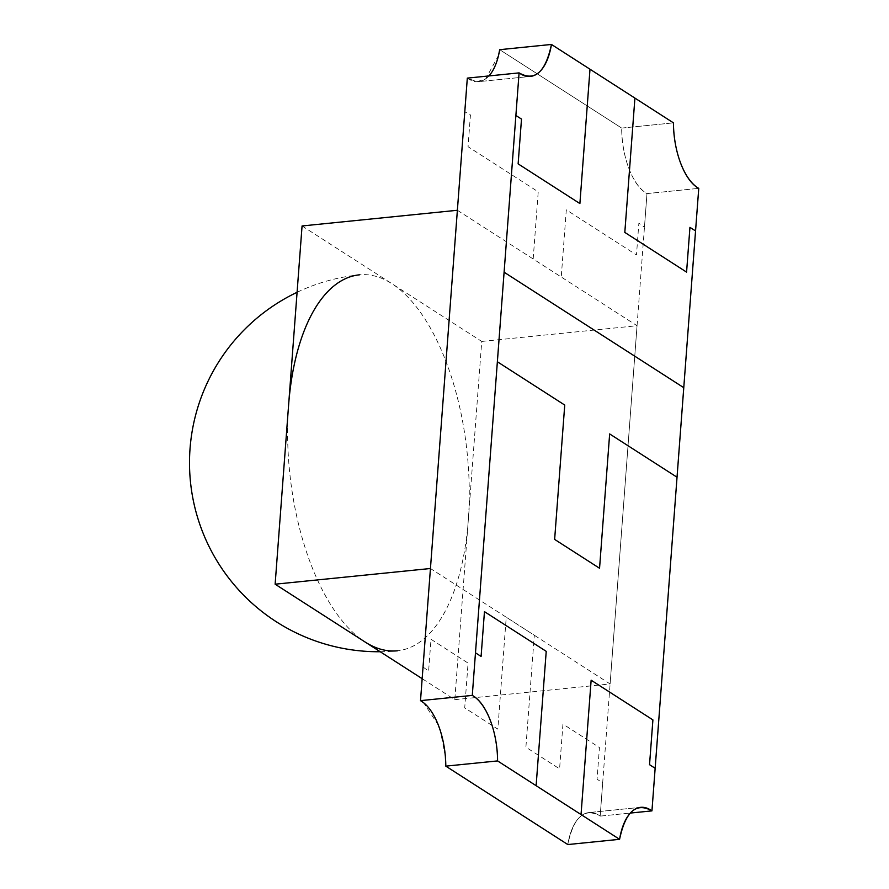 <?xml version="1.0" encoding="UTF-8"?>
<svg xmlns="http://www.w3.org/2000/svg" width="889" height="889" viewBox="0 0 889 889"><rect width="100%" height="100%" fill="white"/><g stroke="black" fill="none" stroke-linecap="round" stroke-linejoin="round"><path stroke-width="0.67" stroke-dasharray="4.45 3.33" d="M302.071 225.962L481.738 341.432L454.801 699.665L422.164 678.685M454.801 699.665L610.11 683.963L430.443 568.504M481.738 341.432L637.046 325.73L610.11 683.963M457.379 210.271L637.046 325.73M423.031 667.039L428.62 671.073L431.009 639.28L468.081 663.105L464.714 707.877L497.829 729.158L506.241 617.21L534.311 635.257L525.899 747.205L559.581 768.852L562.948 724.068L599.442 747.527L597.052 779.32L602.698 782.509L600.175 816.113C584.54 807.212 573.749 816.691 567.815 844.55A59.041 27.903 -95.8 0 1 588.907 812.568A59.041 27.903 -95.8 0 1 599.053 815.346A59.041 27.903 -95.8 0 1 600.175 816.113L630.345 813.057L600.175 816.113L646.981 193.591L644.458 227.195L638.869 223.161L636.48 254.954L566.304 209.848L561.248 277.024L533.178 258.977L538.223 191.813L468.047 146.707L470.437 114.914L464.791 111.725M467.314 78.121A59.041 27.903 84.2 0 0 478.582 81.666A59.041 27.903 84.2 0 0 488.917 75.943A59.041 27.903 84.2 0 1 478.582 81.666L530.355 76.432L478.582 81.666A59.041 27.903 84.2 0 1 468.436 78.888A59.041 27.903 84.2 0 1 467.314 78.121L476.871 81.766L485.794 78.754L498.562 55.318M621.678 128.083L673.451 122.86L621.678 128.083L499.685 49.684L621.678 128.083A59.041 27.903 84.2 0 0 646.981 193.591L698.754 188.357L646.981 193.591C632.846 186.201 621.7 156.853 621.678 128.083A59.041 27.903 84.2 0 0 645.859 192.913A59.041 27.903 84.2 0 0 646.981 193.591M288.603 405.084A188.935 89.278 84.2 0 0 364.968 641.936M380.236 651.737A188.935 188.935 0 0 0 397.439 650.792A188.935 89.278 84.2 0 0 468.27 520.543A188.935 89.278 84.2 0 0 391.905 283.702A188.935 89.278 84.2 0 0 359.434 274.834A188.935 188.935 0 0 0 297.082 292.292M445.367 756.383L440.322 730.691M438.444 725.357L423.62 702.743M600.175 816.113A59.041 27.903 84.2 0 0 588.907 812.568A59.041 27.903 84.2 0 0 567.815 844.55M640.68 807.334L588.907 812.568L640.68 807.334"/><path stroke-width="1.33" d="M422.164 678.685L275.134 584.195L302.071 225.962L457.379 210.271L430.443 568.504L275.134 584.195M472.281 695.409L475.482 652.826L481.093 656.438L484.461 611.654L546.224 651.348L536.123 785.687L497.584 760.917C497.562 732.147 486.416 702.799 472.281 695.409L420.508 700.643L472.281 695.409A59.041 27.903 -95.8 0 1 473.404 696.087A59.041 27.903 -95.8 0 1 497.584 760.917L619.577 839.316A59.041 27.903 -95.8 0 1 640.68 807.334A59.041 27.903 -95.8 0 1 650.826 810.112A59.041 27.903 -95.8 0 1 651.948 810.879L630.345 813.057L651.948 810.879L698.754 188.357A59.041 27.903 -95.8 0 1 673.451 122.86L551.458 44.45A59.041 27.903 -95.8 0 1 530.355 76.432A59.041 27.903 -95.8 0 1 519.087 72.887L472.281 695.409A59.041 27.903 -95.8 0 1 473.404 696.087A59.041 27.903 -95.8 0 1 497.584 760.917L445.811 766.14L567.815 844.55L445.811 766.14A59.041 27.903 84.2 0 0 421.63 701.321A59.041 27.903 -95.8 0 1 445.811 766.14L445.367 756.383M464.791 111.725L467.314 78.121L519.087 72.887L467.314 78.121L420.508 700.643A59.041 27.903 -95.8 0 1 421.63 701.321A59.041 27.903 84.2 0 0 420.508 700.643L423.031 667.039M499.685 49.684A59.041 27.903 84.2 0 1 488.917 75.943A59.041 27.903 84.2 0 0 499.685 49.684L551.458 44.45L499.685 49.684L498.562 55.318M619.577 839.316L567.815 844.55L619.577 839.316L581.039 814.546L591.141 680.207L652.904 719.901L649.537 764.684L655.149 768.285L651.948 810.879C636.302 801.978 625.512 811.457 619.577 839.316A59.041 27.903 -95.8 0 1 640.68 807.334A59.041 27.903 -95.8 0 1 651.948 810.879M359.434 274.834A188.935 89.278 84.2 0 0 288.603 405.084M364.968 641.936A188.935 89.278 84.2 0 0 397.439 650.792M497.584 760.917L445.811 766.14M697.632 187.679A59.041 27.903 -95.8 0 1 673.451 122.86C673.473 151.619 684.619 180.967 698.754 188.357A59.041 27.903 -95.8 0 1 697.632 187.679M698.754 188.357L695.554 230.94L689.942 227.34L686.575 272.112L624.811 232.418L634.913 98.09L673.451 122.86M440.322 730.691L438.444 725.357M423.62 702.743L420.508 700.643M504.096 272.201L683.763 387.671L677.029 477.226L609.654 433.932L599.553 568.26L554.636 539.401L564.737 405.062L497.362 361.756L504.096 272.201M520.209 73.654A59.041 27.903 -95.8 0 1 519.087 72.887C534.722 81.788 545.513 72.309 551.458 44.45A59.041 27.903 -95.8 0 1 530.355 76.432A59.041 27.903 -95.8 0 1 520.209 73.654M551.458 44.45L589.996 69.22L579.895 203.559L518.131 163.865L521.499 119.082L515.887 115.481L519.087 72.887M297.082 292.292A188.935 188.935 0 0 0 380.236 651.737"/></g></svg>
